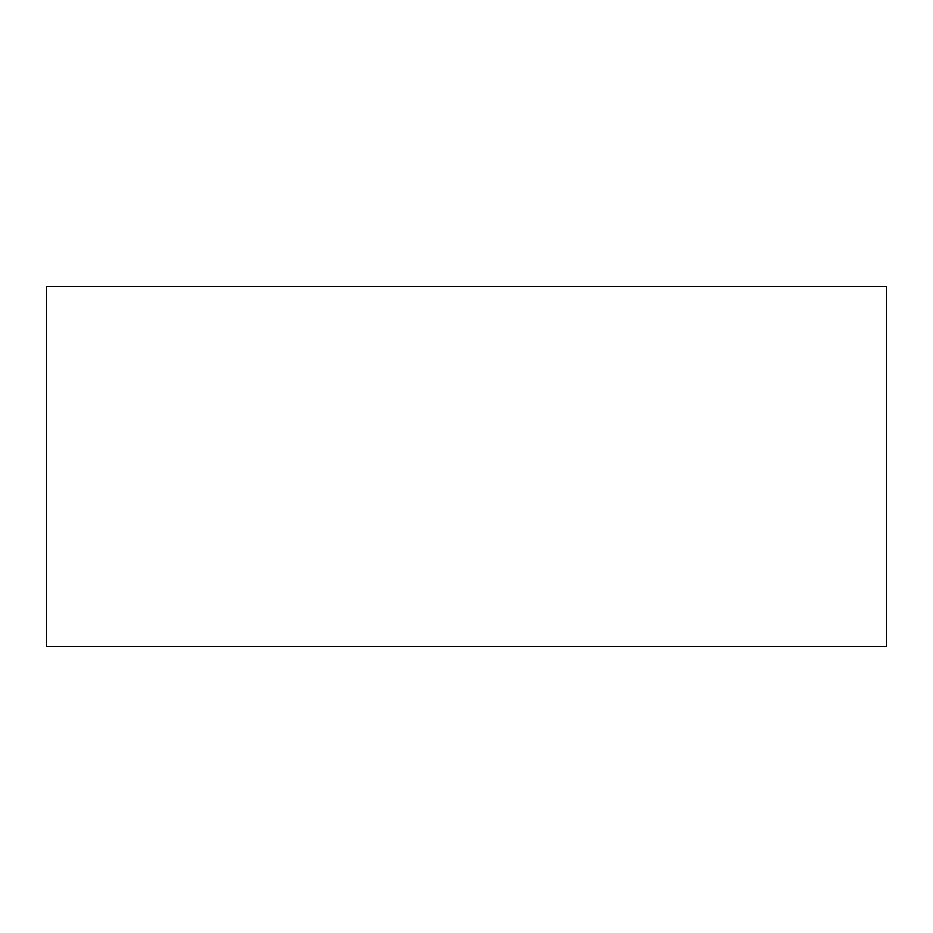 <?xml version="1.0" encoding="UTF-8"?>
<svg xmlns="http://www.w3.org/2000/svg" width="933" height="933" viewBox="0 0 933 933"><rect width="100%" height="100%" fill="white"/><g stroke="black" fill="none" stroke-linecap="round" stroke-linejoin="round"><path stroke-width="1.4" d="M46.65 646.441L886.35 646.441L886.35 286.559L46.65 286.559L46.65 646.441"/></g></svg>
